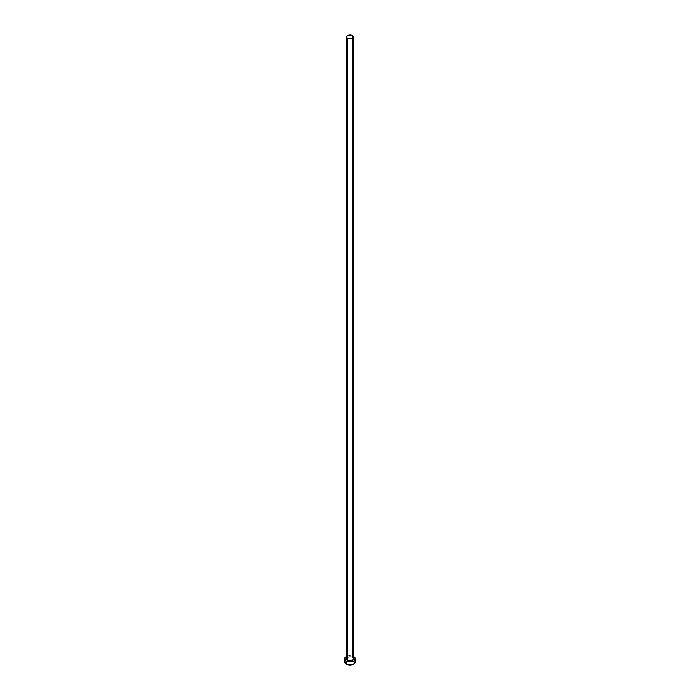 <?xml version="1.0" encoding="UTF-8"?>
<svg xmlns="http://www.w3.org/2000/svg" width="700" height="700" viewBox="0 0 700 700"><rect width="100%" height="100%" fill="white"/><g stroke="black" fill="none" stroke-linecap="round" stroke-linejoin="round"><path stroke-width="0.53" stroke-dasharray="3.5 2.62" d="M346.57 658.219A3.579 2.065 180 0 1 352.529 657.352L353.509 658.411M353.43 658.691A3.43 1.977 0 0 0 352.424 657.291A3.43 1.977 0 0 0 348.906 656.81A3.43 1.977 0 0 0 346.605 658.42M352.424 657.291L352.424 35.578L352.424 657.291A3.43 1.977 0 0 0 348.688 656.863A3.43 1.977 0 0 0 346.57 658.691C347.436 656.819 349.396 656.372 352.459 657.361M355.329 661.92A5.329 3.08 0 0 0 353.771 659.75L353.771 656.635L353.771 659.75A5.329 3.08 0 0 0 353.36 659.531A5.329 3.08 0 0 0 346.64 659.531A5.329 3.08 0 0 0 344.671 661.92M346.57 656.451A5.329 3.08 180 0 1 353.43 656.451M353.771 656.635L350 655.734L346.229 656.635M346.491 658.411L349.3 656.784L352.529 657.352M354.926 660.747L352.957 659.365L350 658.84L347.043 659.365L345.074 660.747"/><path stroke-width="1.05" d="M346.605 658.42A3.43 1.977 0 0 0 347.576 660.091L347.471 660.275A3.579 2.065 180 0 1 346.57 658.219M346.57 36.977L346.57 658.691A3.43 1.977 0 0 0 347.576 660.091A3.43 1.977 0 0 0 351.312 660.52A3.43 1.977 0 0 0 353.43 658.691L353.43 36.977A3.43 1.977 180 0 1 351.312 38.806A3.43 1.977 180 0 1 347.576 38.377L347.576 660.091L347.576 38.377A3.43 1.977 180 0 1 346.57 36.977A3.43 1.977 180 0 1 348.688 35.149A3.43 1.977 180 0 1 352.424 35.578A3.43 1.977 180 0 1 353.43 36.977L352.424 35.578L350 35L347.576 35.578L346.57 36.977L347.576 38.377L350 38.955L352.424 38.377L353.43 36.977M353.43 656.451A5.329 3.08 180 0 1 353.771 656.635A5.329 3.08 180 0 1 355.329 658.814A5.329 3.08 180 0 1 352.039 661.657A5.329 3.08 180 0 1 346.229 660.992L346.229 664.099A5.329 3.08 0 0 0 352.039 664.764A5.329 3.08 0 0 0 355.329 661.92L354.926 660.747M345.074 660.747L344.671 661.92A5.329 3.08 0 0 0 346.229 664.099L346.229 660.992A5.329 3.08 180 0 1 344.671 658.814A5.329 3.08 180 0 1 346.57 656.451M347.043 656.25L345.074 657.633L344.767 659.418L346.229 660.992L350 661.894L353.771 660.992L355.233 659.418L354.926 657.633L352.957 656.25M353.308 658.026L352.975 659.96L350 660.879L347.025 659.96L346.692 658.026M344.671 658.814L345.074 663.101L347.043 664.484L350 665L352.957 664.484L354.926 663.101L355.329 658.814M353.43 658.219A3.579 2.065 180 0 1 351.838 660.59A3.579 2.065 180 0 1 347.471 660.275L347.576 660.091A3.43 1.977 0 0 0 351.094 660.564A3.43 1.977 0 0 0 353.395 658.954A3.43 1.977 0 0 0 352.424 657.291M353.43 658.691L352.459 657.361"/></g></svg>
